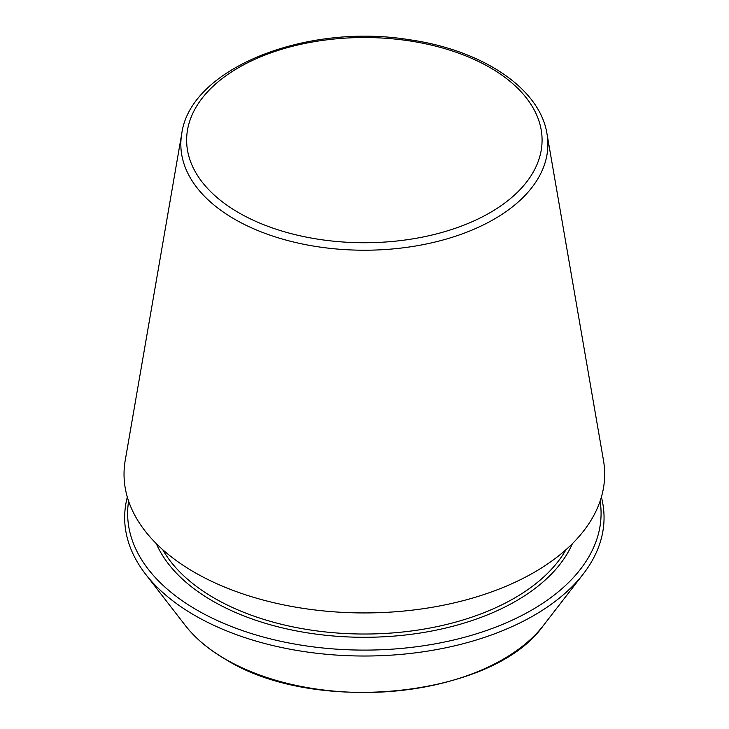 <?xml version="1.0" encoding="UTF-8"?>
<svg xmlns="http://www.w3.org/2000/svg" width="729" height="729" viewBox="0 0 729 729"><rect width="100%" height="100%" fill="white"/><g stroke="black" fill="none" stroke-linecap="round" stroke-linejoin="round"><path stroke-width="1.09" d="M181.74 133.726L125.224 460.4A240.324 138.747 0 0 0 194.424 572.301A240.324 138.747 0 0 0 467.253 599.575A240.324 138.747 0 0 0 603.484 460.4L546.978 133.726C539.824 88.1 481.796 49.864 409.051 39.685C305.825 22.799 190.296 68.49 181.74 133.726A183.526 105.96 0 0 0 234.583 219.183A183.526 105.96 0 0 0 442.94 240.014A183.526 105.96 0 0 0 546.978 133.726M127.329 497.069A239.695 138.382 0 0 0 145.545 574.133A239.695 138.382 0 0 0 194.871 615.495A239.695 138.382 0 0 0 583.164 574.133A239.695 138.382 0 0 0 601.389 497.069M128.605 501.105A236.715 136.669 0 0 0 196.976 610.073A236.715 136.669 0 0 0 464.728 637.21A236.715 136.669 0 0 0 600.113 501.105M238.684 212.686A177.721 102.607 0 0 0 536.025 166.695A177.721 102.607 0 0 0 318.363 41.024A177.721 102.607 0 0 0 238.684 212.686M225.671 659.308A196.137 113.241 0 0 0 543.406 625.473C493.67 696.86 315.894 715.65 225.999 659.617C208.895 649.721 195.336 638.34 185.312 625.473A196.137 113.241 0 0 0 225.671 659.308M162.74 549.693A212.185 122.508 0 0 0 214.317 598.144A212.185 122.508 0 0 0 565.977 549.693M156.298 543.634A214.526 123.857 0 0 0 212.658 601.015A214.526 123.857 0 0 0 421.49 632.818A214.526 123.857 0 0 0 572.411 543.634M543.406 625.473L583.164 574.133M185.312 625.473L145.545 574.133"/></g></svg>
